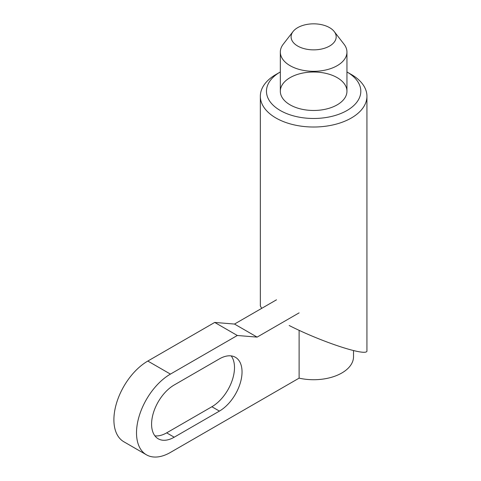 <?xml version="1.0" encoding="UTF-8"?>
<svg xmlns="http://www.w3.org/2000/svg" width="481" height="481" viewBox="0 0 481 481"><rect width="100%" height="100%" fill="white"/><g stroke="black" fill="none" stroke-linecap="round" stroke-linejoin="round"><path stroke-width="0.72" d="M280.327 71.964A47.168 27.231 0 0 0 280.285 71.988L275.95 74.489A53.295 30.772 0 0 0 260.341 96.248A53.295 30.772 0 0 0 275.956 118.007A53.295 30.772 0 0 0 334.036 124.675A53.295 30.772 0 0 0 366.937 96.248A53.295 30.772 0 0 0 351.328 74.489L346.993 71.988A47.168 27.231 0 0 0 346.951 71.964M366.937 96.248L366.937 350.649C368.374 357.311 322.601 342.508 289.177 325.505M261.682 308.369L260.341 305.934L260.341 96.248M290.085 77.645A33.309 19.234 0 0 0 280.327 91.246A33.309 19.234 0 0 0 313.642 110.474A33.309 19.234 0 0 0 346.951 91.246A33.309 19.234 0 0 0 326.389 73.479A33.309 19.234 0 0 0 290.085 77.645M280.285 71.988A47.168 27.231 0 0 0 280.285 110.504A47.168 27.231 0 0 0 346.993 110.504A47.168 27.231 0 0 0 346.993 71.988M174.2 437.205L219.42 411.099A31.98 18.464 120 0 0 240.314 382.918A31.98 18.464 120 0 0 235.413 357.293A31.98 18.464 120 0 0 219.42 358.874L174.2 384.986A31.98 18.464 120 0 0 153.307 413.167A31.98 18.464 120 0 0 158.207 438.792A31.98 18.464 120 0 0 174.2 437.205L166.66 432.852L211.887 406.746A31.98 18.464 120 0 0 231.601 382.034A31.98 18.464 120 0 0 231.193 355.898M299.11 312.866L257.113 337.115L237.325 335.485L170.43 374.104A47.968 27.694 120 0 0 139.093 416.378A47.968 27.694 120 0 0 146.446 454.816A47.968 27.694 120 0 0 170.43 452.435L299.11 378.144L299.11 330.291M276.497 299.813L234.5 324.062L214.712 322.432L147.817 361.051A47.968 27.694 120 0 0 116.48 403.318A47.968 27.694 120 0 0 123.833 441.756L146.446 454.816M297.703 27.645A22.541 13.011 0 0 0 293.061 31.536A22.541 13.011 0 0 0 313.642 49.862A22.541 13.011 0 0 0 334.217 31.536A22.541 13.011 0 0 0 297.703 27.645M299.11 378.144A39.887 23.028 0 0 0 353.523 356.698L353.523 350.601M257.113 337.115L234.5 324.062M293.061 31.536L283.231 44.228A33.309 19.234 0 0 0 280.327 52.08A33.309 19.234 0 0 0 313.642 71.308A33.309 19.234 0 0 0 346.951 52.08A33.309 19.234 0 0 0 344.047 44.228L334.217 31.536M237.325 335.485L214.712 322.432M154.888 435.834A31.98 18.464 120 0 0 166.66 432.852M170.43 374.104L147.817 361.051M211.887 406.746L219.42 411.099M280.327 52.08L280.327 91.246M346.951 52.08L346.951 91.246"/></g></svg>
